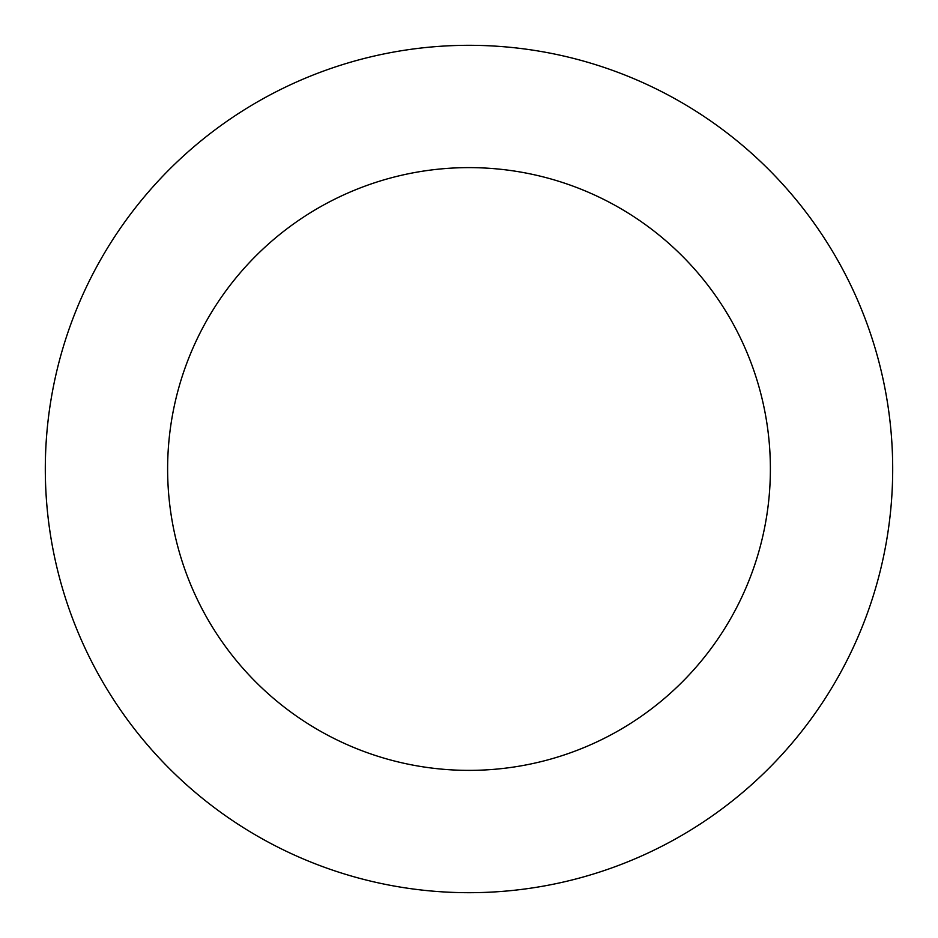<?xml version="1.0" encoding="UTF-8"?>
<svg xmlns="http://www.w3.org/2000/svg" width="938" height="938" viewBox="0 0 938 938"><rect width="100%" height="100%" fill="white"/><g stroke="black" fill="none" stroke-linecap="round" stroke-linejoin="round"><path stroke-width="1.41" d="M432.348 46.9A423.683 423.683 0 0 0 121.776 711.79A423.683 423.683 0 0 0 852.877 648.31A423.683 423.683 0 0 0 432.348 46.9M442.924 168.746A301.379 301.379 0 0 0 222.013 641.698A301.379 301.379 0 0 0 742.064 596.545A301.379 301.379 0 0 0 442.924 168.746"/></g></svg>
